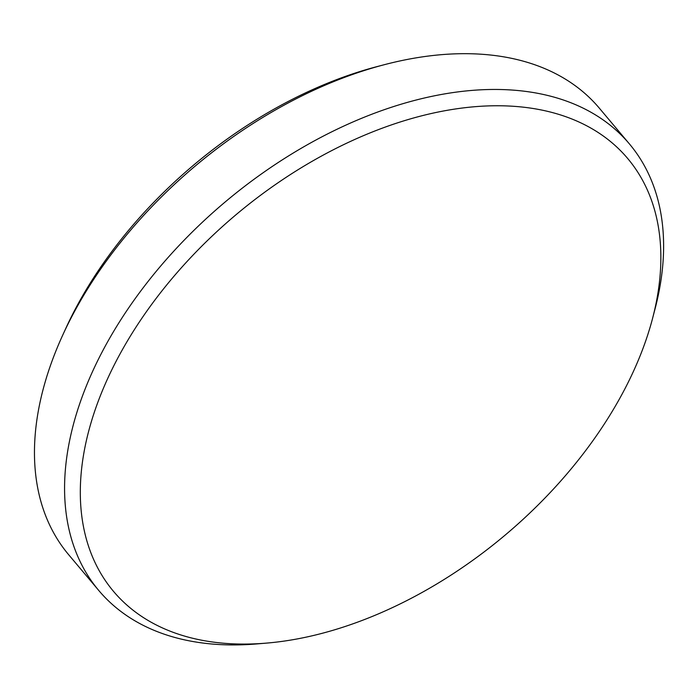 <?xml version="1.0" encoding="UTF-8"?>
<svg xmlns="http://www.w3.org/2000/svg" width="698" height="698" viewBox="0 0 698 698"><rect width="100%" height="100%" fill="white"/><g stroke="black" fill="none" stroke-linecap="round" stroke-linejoin="round"><path stroke-width="1.05" d="M100.224 396.063A336.07 209.208 139.9 0 0 266.688 643.094A336.07 209.208 139.9 0 0 640.939 353.764A336.07 209.208 139.9 0 0 652.569 318.384A336.07 209.208 139.9 0 0 458.08 108.591A336.07 209.208 139.9 0 0 100.224 396.063M266.688 643.094L256.89 643.922A346.775 215.874 -40.1 0 1 98.758 590.473A346.775 215.874 -40.1 0 1 85.121 389.022A346.775 215.874 -40.1 0 1 347.648 124.314A346.775 215.874 -40.1 0 1 629.422 143.928A346.775 215.874 -40.1 0 1 655.056 308.865L652.569 318.384M629.422 143.928L599.312 108.146A346.775 215.874 139.9 0 0 384.223 64.722A346.775 215.874 139.9 0 0 62.619 335.345A346.775 215.874 139.9 0 0 55.011 353.24A346.775 215.874 139.9 0 0 68.648 554.692L98.758 590.473M62.619 335.345L65.664 328.688A335.851 209.077 -40.1 0 1 377.138 66.58L384.223 64.722"/></g></svg>
